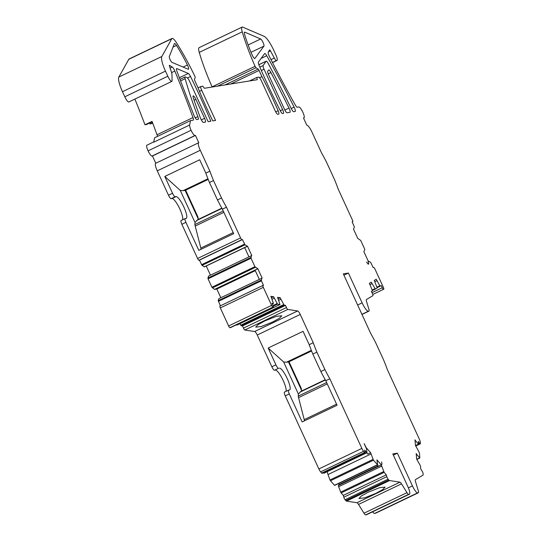 <?xml version="1.0" encoding="UTF-8"?>
<svg xmlns="http://www.w3.org/2000/svg" width="542" height="542" viewBox="0 0 542 542"><rect width="100%" height="100%" fill="white"/><g stroke="black" fill="none" stroke-linecap="round" stroke-linejoin="round"><path stroke-width="0.81" d="M249.408 80.982L256.82 77.438L257.267 79.708L204.375 88.278L202.81 86.185L200.947 86.49A4.011 0.908 64.4 0 0 200.892 86.503A4.011 0.908 64.4 0 0 201.692 90.277L215.574 120.453L212.776 120.907A120.317 27.215 -115.6 0 1 203.853 101.645A120.317 27.215 -115.6 0 1 197.708 87.011L194.863 80.833A1.606 0.366 64.4 0 1 194.49 79.389L195.167 77.594A1.606 0.366 64.4 0 0 194.754 76.063A80.209 18.143 64.4 0 0 176.326 42.513A10.427 2.358 64.4 0 0 172.071 38.441A10.427 2.358 64.4 0 0 171.794 38.719L161.848 56.49A16.043 3.631 64.4 0 0 165.473 71.138L167.817 76.226A6.016 1.362 64.4 0 0 171.719 81.456A6.016 1.362 64.4 0 0 171.807 81.429A6.016 1.362 64.4 0 0 172.078 80.609L171.99 74.64A6.016 1.362 64.4 0 0 171.448 72.127L169.47 66.219A1.606 0.366 64.4 0 1 169.402 65.331A1.606 0.366 64.4 0 1 169.551 65.365L172.268 67.052A4.011 0.908 64.4 0 1 172.41 67.154A4.011 0.908 64.4 0 1 174.829 71.056L171.597 72.601M188.318 73.455A4.011 0.908 64.4 0 1 190.54 76.51A188.724 42.689 -115.6 0 1 210.831 121.218L208.121 121.659L189.49 81.144A4.011 0.908 64.4 0 0 187.085 77.696L185.35 76.964A4.011 0.908 64.4 0 0 185.093 76.944A4.011 0.908 64.4 0 0 185.134 78.719A160.425 36.287 64.4 0 0 193.033 103.4A160.425 36.287 64.4 0 0 197.857 116.625A4.011 0.908 64.4 0 1 198.223 119.348A4.011 0.908 64.4 0 1 198.162 119.369L196.895 119.572A4.011 0.908 64.4 0 1 193.941 115.277A606.491 137.173 64.4 0 1 189.476 103.976A606.491 137.173 64.4 0 1 176.936 71.253A4.011 0.908 64.4 0 1 176.597 68.583A4.011 0.908 64.4 0 1 176.855 68.604L188.318 73.455L179.375 77.73M152.194 121.808L146.482 124.538L144.992 124.775A320.85 72.567 64.4 0 0 134.89 99.084M172.071 38.441L129.077 59.003A10.427 2.358 64.4 0 0 128.8 59.281L118.847 77.052A16.043 3.631 64.4 0 0 122.478 91.7L124.816 96.788A6.016 1.362 64.4 0 0 128.806 101.991L171.807 81.429M190.527 120.602L154.578 137.797L153.684 142.221L189.632 125.026L190.527 120.602L193.23 120.168A4.011 0.908 64.4 0 0 193.284 120.148A4.011 0.908 64.4 0 0 192.979 117.573A320.85 72.567 64.4 0 0 174.829 71.056M189.632 125.026A6.016 1.362 64.4 0 0 191.075 130.283A6.016 1.362 64.4 0 0 194.978 135.507L195.445 135.432L198.792 142.709A8.022 1.816 64.4 0 0 198.677 142.742A8.022 1.816 64.4 0 0 200.276 150.283L209.876 171.157A56.151 12.696 64.4 0 0 213.501 180.567L221.529 198.02A56.151 12.696 64.4 0 0 226.461 207.213L240.58 237.911A2.005 0.454 64.4 0 0 241.881 239.652L242.437 239.564L244.991 244.815L247.518 246.258L251.786 255.533L208.419 276.156L208.04 278.818L211.915 287.253L214.524 289.428L216.847 289.049L220.838 297.721M208.04 278.818L251.034 258.249L251.413 255.594M251.034 258.249L254.916 266.684L257.89 268.805L262.152 278.073L218.785 298.703L218.216 300.647L220.445 305.79M218.406 301.359L261.407 280.797L261.779 278.134M261.407 280.797L263.514 285.377L262.951 285.465A2.005 0.454 64.4 0 0 262.924 285.478A2.005 0.454 64.4 0 0 263.324 287.362L271.617 305.39A2.005 0.454 64.4 0 0 272.877 307.138L273.188 307.185A2.005 0.454 64.4 0 0 273.256 307.172A2.005 0.454 64.4 0 0 272.931 305.451L271.982 303.269L273.331 303.479L273.317 303.005L270.878 296.318L273.615 296.745L271.501 297.754M273.202 306.176L277.497 304.123L273.615 296.745M277.497 304.123L280.018 304.509L277.531 297.348L280.268 297.775L280.905 299.231L278.676 300.295M283.73 304.624L240.729 325.186L241.156 325.722L284.15 305.16L280.905 299.231M284.15 305.16L285.505 305.37L242.504 325.932L241.156 325.722M297.646 310.966L254.645 331.528A4.011 0.908 64.4 0 1 257.254 335.017L300.248 314.448A4.011 0.908 64.4 0 0 297.646 310.966L287.782 309.448A2.005 0.454 64.4 0 1 286.454 307.551L285.505 305.37M300.248 314.448L313.256 342.734A56.151 12.696 64.4 0 0 316.88 352.137L324.909 369.59A56.151 12.696 64.4 0 0 329.841 378.783L361.853 448.39A4.011 0.908 64.4 0 0 363.621 451.303L364.671 452.502A2.005 0.454 64.4 0 0 365.118 452.773A2.005 0.454 64.4 0 0 365.112 451.947L364.61 450.111L366.961 452.692L366.588 448.979L364.143 443.6L366.229 447.706L370.633 452.726L367.815 454.074L366.71 452.814M373.018 459.399L330.024 479.961L330.464 480.761L373.458 460.192L370.633 452.726M373.458 460.192L377.632 464.853L376.92 459.887L381.297 464.873L382.029 463.966L381.48 461.947M383.695 471.56L340.701 492.122L341.142 492.922L384.136 472.36L381.324 464.921L382.049 464.013L381.487 461.947M384.136 472.36L386.311 474.833L343.31 495.395L341.142 492.922M386.812 476.669L343.811 497.231A2.005 0.454 64.4 0 0 345.091 499.744L388.086 479.182A2.005 0.454 64.4 0 1 386.812 476.669L386.311 474.833M388.086 479.182L388.79 479.982A4.011 0.908 64.4 0 0 389.535 480.551L399.955 482.17A4.011 0.908 64.4 0 1 401.514 483.857L406.988 492.651A4.011 0.908 64.4 0 0 408.627 494.338L409.346 494.223A8.022 1.816 64.4 0 0 409.461 494.182A8.022 1.816 64.4 0 0 407.862 486.648L392.814 453.918L397.374 453.18L412.428 485.91A8.022 1.816 64.4 0 0 417.631 492.874L418.349 492.759A4.011 0.908 64.4 0 0 418.41 492.746A4.011 0.908 64.4 0 0 418.322 490.815L415.511 481.587A4.011 0.908 64.4 0 1 415.402 479.663L422.997 475.131A4.011 0.908 64.4 0 0 423.153 474.413L423.072 473.518A2.005 0.454 64.4 0 0 422.022 470.964L420.877 469.23L420.328 465.625L416.69 459.196L416.188 453.559L416.954 454.718L416.324 455.023M416.859 459.447L419.833 458.017L416.954 454.718M419.833 458.017L419.413 452.753L415.477 445.497L414.976 439.867L415.734 441.019L415.104 441.323M415.639 445.748L418.614 444.325L415.734 441.019M418.614 444.325L418.404 441.398L419.542 443.132A2.005 0.454 64.4 0 0 420.314 443.837A2.005 0.454 64.4 0 0 420.396 443.471L420.28 442.13A4.011 0.908 64.4 0 0 419.305 439.081L387.293 369.481A56.151 12.696 64.4 0 0 383.668 360.071L375.64 342.619A56.151 12.696 64.4 0 0 370.708 333.425L343.316 273.873L348.391 273.053L343.926 275.187M361.921 314.313L368.357 311.23A9.627 2.175 64.4 0 1 362.11 302.87L348.391 273.053M368.357 311.23L368.912 311.142A4.011 0.908 64.4 0 0 368.973 311.122A4.011 0.908 64.4 0 0 368.885 309.191L366.527 301.46A4.011 0.908 64.4 0 1 366.419 299.536L372.91 295.661A2.005 0.454 64.4 0 0 372.422 293.622L371.378 291.46L372.361 290.871L372.266 290.282L369.387 283.344L371.378 282.152L372.083 283.595L369.99 284.591M352.693 221.705L352.72 221.692A2.005 0.454 64.4 0 1 352.693 221.705L352.131 221.793L354.427 227.084L353.492 229.097L357.754 238.365L360.728 240.485L364.61 248.92L364.8 249.632L363.858 251.637L368.12 260.898L370.653 262.355L373.208 267.606L373.763 267.518A2.005 0.454 64.4 0 1 375.064 269.259L383.357 287.294A2.005 0.454 64.4 0 1 383.77 289.171L383.54 289.306A2.005 0.454 64.4 0 1 383.533 289.313L372.774 294.455L383.526 289.32A2.005 0.454 64.4 0 1 382.279 287.734L381.229 285.573L380.24 286.162L379.854 285.749L376.229 279.252L374.237 280.444L377.212 287.971L375.396 289.055L372.083 283.595M368.126 260.912L368.736 264.035L368.106 264.137L366.541 262.037L368.099 264.123L368.729 264.022L368.12 260.912M352.72 221.692A2.005 0.454 64.4 0 0 352.32 219.808L338.201 189.111A56.151 12.696 64.4 0 0 334.577 179.707L326.548 162.254A56.151 12.696 64.4 0 0 321.616 153.061L312.016 132.18A8.022 1.816 64.4 0 0 306.806 125.209L303.466 117.939L303.927 117.865A6.016 1.362 64.4 0 0 304.015 117.838A6.016 1.362 64.4 0 0 302.815 112.18A6.016 1.362 64.4 0 0 298.913 106.957L297.233 107.228A4.011 0.908 64.4 0 1 295.255 104.958A320.85 72.567 64.4 0 1 286.095 88.326A320.85 72.567 64.4 0 1 269.428 56.524A4.011 0.908 64.4 0 1 268.222 52.242L269.57 49.911A1.606 0.366 64.4 0 1 269.611 49.871A1.606 0.366 64.4 0 1 270.492 50.887L274.313 58.035A4.011 0.908 64.4 0 0 276.454 60.582L276.948 60.501A6.016 1.362 64.4 0 0 277.037 60.474A6.016 1.362 64.4 0 0 275.837 54.823L273.663 50.094A16.043 3.631 64.4 0 0 264.056 36.294L242.775 27.147A10.427 2.358 64.4 0 0 242.098 27.1A10.427 2.358 64.4 0 0 242.24 31.836A80.209 18.143 64.4 0 0 255.092 66.293A1.606 0.366 64.4 0 0 256.048 67.736L258.168 69.078A1.606 0.366 64.4 0 1 259.083 70.433L261.922 76.612A120.317 27.215 64.4 0 1 278.127 110.724L275.709 111.882M256.82 77.438L258.683 77.133A4.011 0.908 64.4 0 1 261.285 80.623L275.167 110.798A4.011 0.908 64.4 0 0 277.768 114.287L278.703 114.132A4.011 0.908 64.4 0 0 278.757 114.118A4.011 0.908 64.4 0 0 278.127 110.724M169.314 56.605L174.341 43.699A4.81 1.091 64.4 0 1 174.497 43.509A4.81 1.091 64.4 0 1 176.482 45.426A56.151 12.696 64.4 0 1 187.417 64.999A4.011 0.908 64.4 0 1 188.44 69.24A4.011 0.908 64.4 0 1 188.182 69.227L172.051 62.398A3.286 0.745 64.4 0 1 170.141 59.701A3.286 0.745 64.4 0 1 169.314 56.605M283.358 113.38A4.011 0.908 64.4 0 0 283.419 113.366A4.011 0.908 64.4 0 0 282.619 109.592L264.056 69.234A4.011 0.908 64.4 0 1 263.161 65.548L266.061 61.28A4.011 0.908 64.4 0 1 266.156 61.199A4.011 0.908 64.4 0 1 268.385 63.787A401.06 90.71 64.4 0 1 281.494 89.071A401.06 90.71 64.4 0 1 291.291 108.651A4.011 0.908 64.4 0 0 293.696 111.706L295.126 111.476A4.011 0.908 64.4 0 0 295.18 111.456A4.011 0.908 64.4 0 0 294.116 107.133A287.477 65.02 64.4 0 0 266.732 55.731A4.011 0.908 64.4 0 0 264.713 53.529A4.011 0.908 64.4 0 0 264.632 53.604L258.398 62.1A4.011 0.908 64.4 0 0 259.103 65.399A188.724 42.689 64.4 0 0 280.194 110.595A4.011 0.908 64.4 0 0 282.524 113.515L283.358 113.38M287.084 112.777L289.943 112.316A4.011 0.908 64.4 0 0 289.997 112.296A4.011 0.908 64.4 0 0 288.988 108.082A393.038 88.895 64.4 0 0 280.234 90.616A393.038 88.895 64.4 0 0 270.939 72.587A4.011 0.908 64.4 0 0 268.669 69.932A4.011 0.908 64.4 0 0 268.581 70.013L267.768 71.205A4.011 0.908 64.4 0 0 268.656 74.891L284.475 109.294A4.011 0.908 64.4 0 0 287.084 112.777M205.33 122.113A4.011 0.908 64.4 0 0 205.384 122.092A4.011 0.908 64.4 0 0 204.585 118.325L195.858 99.342A4.011 0.908 64.4 0 0 193.196 95.88A4.011 0.908 64.4 0 0 193.365 98.061A152.404 34.471 64.4 0 0 196.014 105.853A152.404 34.471 64.4 0 0 200.398 117.871A4.011 0.908 64.4 0 0 203.446 122.417L205.33 122.113M263.927 46.131A4.011 0.908 64.4 0 0 263.046 42.432A4.011 0.908 64.4 0 0 260.641 38.983L244.835 32.188A4.81 1.091 64.4 0 0 244.523 32.168A4.81 1.091 64.4 0 0 244.598 34.39A56.151 12.696 64.4 0 0 251.949 54.559A4.011 0.908 64.4 0 0 254.821 58.502A4.011 0.908 64.4 0 0 254.903 58.428L263.927 46.131L251.007 52.31M157.485 136.408A4.011 0.908 64.4 0 0 157.031 134.768A320.85 72.567 64.4 0 0 152.045 121.408L144.992 124.775M146.97 145.168A6.016 1.362 64.4 0 0 146.882 145.195A6.016 1.362 64.4 0 0 146.638 145.588A6.016 1.362 64.4 0 0 148.081 150.845A6.016 1.362 64.4 0 0 151.984 156.076L152.451 156.001L155.784 163.257M195.445 135.432L152.451 156.001M155.791 163.271A8.022 1.816 64.4 0 0 155.676 163.305A8.022 1.816 64.4 0 0 157.275 170.845L168.481 195.208A4.011 0.908 64.4 0 0 171.082 198.69L175.141 196.753A4.011 0.908 64.4 0 1 172.532 193.27L168.481 195.208M209.876 171.157L205.825 173.101L199.693 159.761L164.802 176.448L172.532 193.27M213.501 180.567L209.449 182.505A56.151 12.696 -115.6 0 1 205.825 173.101M221.529 198.02L217.477 199.957L209.449 182.505M226.461 207.213L222.41 209.151A56.151 12.696 -115.6 0 1 217.477 199.957M222.41 209.151L233.683 233.677L198.792 250.363L185.913 222.355L181.861 224.293L197.579 258.473A2.005 0.454 64.4 0 0 198.887 260.214L199.442 260.126L201.997 265.377L204.524 266.827L244.699 247.606L248.92 256.786M242.437 239.564L199.442 260.126M247.152 246.319L204.151 266.888M247.518 246.258L244.699 247.606M257.518 268.866L214.524 289.428M257.89 268.805L255.072 270.153L259.293 279.326M262.897 285.492L219.957 306.034A2.005 0.454 64.4 0 0 219.93 306.04A2.005 0.454 64.4 0 0 220.33 307.924L263.324 287.362M271.617 305.39L228.622 325.959L220.33 307.924M228.622 325.959A2.005 0.454 64.4 0 0 229.876 327.7L272.877 307.138M273.188 307.185L229.876 327.7M274.245 298.195L272.023 299.259M236.116 324.943L237.017 325.071L280.018 304.509M278.154 298.784L280.268 297.775M240.729 325.186L239.937 323.676M286.454 307.551L243.46 328.113L242.504 325.932M243.46 328.113A2.005 0.454 64.4 0 0 244.788 330.017L287.782 309.448M254.645 331.528L244.788 330.017M297.599 310.972L254.598 331.535M313.256 342.734L309.204 344.671L303.066 331.338L268.175 348.025L275.912 364.841A4.011 0.908 64.4 0 0 278.513 368.323L274.462 370.261L278.513 368.323M257.254 335.017L271.86 366.778A4.011 0.908 64.4 0 0 274.462 370.261M316.88 352.137L312.829 354.075A56.151 12.696 -115.6 0 1 309.204 344.671M324.909 369.59L320.857 371.527L312.829 354.075M329.841 378.783L325.783 380.721A56.151 12.696 -115.6 0 1 320.857 371.527M325.783 380.721L337.063 405.247L302.172 421.933L289.293 393.926L285.241 395.863L318.859 468.952A4.011 0.908 64.4 0 0 320.62 471.865L321.67 473.064A2.005 0.454 64.4 0 0 322.117 473.342L365.118 452.773M323.411 472.719L323.96 473.254L366.961 452.692M370.979 453.986L327.985 474.548L327.205 471.703M330.024 479.961L327.985 474.548M330.464 480.761L334.638 485.422L377.632 464.853M381.297 464.873L378.479 466.222L377.381 464.975M378.167 465.869L339.055 484.575L338.75 483.45M381.324 464.921L338.323 485.49L339.055 484.575M381.656 466.147L338.655 486.716L338.323 485.49M340.701 492.122L338.655 486.716M343.811 497.231L343.31 495.395M345.091 499.744L345.789 500.544A4.011 0.908 64.4 0 0 346.541 501.113L389.535 480.551M406.988 492.651L363.994 513.213L358.513 504.419A4.011 0.908 64.4 0 0 356.961 502.732L346.541 501.113M363.994 513.213A4.011 0.908 64.4 0 0 365.633 514.9L408.627 494.338M409.346 494.223L365.633 514.9M366.351 514.785A8.022 1.816 64.4 0 0 366.467 514.751L409.461 494.182M397.374 453.18L393.356 455.104M372.571 511.824A8.022 1.816 64.4 0 0 374.637 513.443L417.631 492.874M391.432 502.807L396.182 500.537M418.349 492.759L374.637 513.443M376.927 280.695L374.84 281.698M212.173 87.011A1.606 0.366 -115.6 0 1 212.098 86.855A80.209 18.143 -115.6 0 1 199.246 52.398A10.427 2.358 -115.6 0 1 199.104 47.662L242.098 27.1M259.55 77.743L261.922 76.612M149.7 123A160.425 36.287 64.4 0 0 150.039 123.962L152.553 122.756M150.039 123.962L152.763 123.298M181.123 220.506A4.011 0.908 64.4 0 0 181.062 220.526L185.113 218.589A4.011 0.908 64.4 0 1 185.174 218.568L186.102 218.419A12.032 2.724 64.4 0 0 186.279 218.365A12.032 2.724 64.4 0 0 183.711 206.698A12.032 2.724 64.4 0 0 176.069 196.604L175.141 196.753M182.64 219.767A12.032 2.724 64.4 0 0 179.07 207.423A12.032 2.724 64.4 0 0 172.017 198.541L171.082 198.69M185.113 218.589A4.011 0.908 64.4 0 0 185.913 222.355M181.062 220.526A4.011 0.908 64.4 0 0 181.861 224.293M206.245 266L210.465 275.173M255.302 270.661L216.847 289.049M284.496 392.083A4.011 0.908 64.4 0 0 284.442 392.096L288.493 390.159A4.011 0.908 64.4 0 1 288.554 390.138L289.482 389.989A12.032 2.724 64.4 0 0 289.658 389.935A12.032 2.724 64.4 0 0 287.091 378.269A12.032 2.724 64.4 0 0 279.448 368.174M286.02 391.344A12.032 2.724 64.4 0 0 282.45 378.993A12.032 2.724 64.4 0 0 275.397 370.111M288.493 390.159A4.011 0.908 64.4 0 0 289.293 393.926M284.442 392.096A4.011 0.908 64.4 0 0 285.241 395.863M164.802 176.448L180.262 190.411L183.108 190.655L184.7 190.438L208.128 179.233M201.109 249.259A4.011 0.908 64.4 0 0 200.838 248.053L195.188 226.048A4.011 0.908 64.4 0 1 194.91 224.53L195.012 222.477L180.262 190.411M268.175 348.025L283.642 361.981L286.488 362.225L288.08 362.009L311.508 350.803M304.482 420.829A4.011 0.908 64.4 0 0 304.218 419.623L298.567 397.618A4.011 0.908 64.4 0 1 298.29 396.1L298.391 394.048L283.642 361.981M200.838 248.053L233.182 232.586M223.873 212.335L195.188 226.048M195.012 222.477L197.681 219.693L221.834 208.135M208.203 179.409L185.635 190.201L197.911 216.888L198.27 219.408M198.352 219.158L185.073 190.289L184.7 190.438M304.218 419.623L336.562 404.156M327.246 383.905L298.567 397.618M298.391 394.048L301.061 391.263L325.214 379.712M311.575 350.979L289.015 361.771L301.284 388.458L301.643 390.978M301.731 390.735L288.452 361.86L288.08 362.009M185.635 190.201L185.073 190.289M289.015 361.771L288.452 361.86M264.936 320.864L276.19 316.399L281.813 315.762L279.536 318.195L272.585 322.05L261.325 326.514L255.709 327.151L257.978 324.712L264.936 320.864M368.201 492.197L379.461 487.732L385.077 487.095L382.808 489.534L375.85 493.383L364.597 497.854L358.973 498.484L361.25 496.052L368.201 492.197M190.54 76.51L187.478 77.973M176.448 68.793L176.855 68.604M124.816 96.788L167.817 76.226M122.478 91.7L165.473 71.138M161.848 56.49L118.847 77.052M128.8 59.281L171.794 38.719M201.319 119.89L204.585 118.325M157.031 134.768L192.979 117.573M148.081 150.845L191.075 130.283M151.984 156.076L194.978 135.507M157.275 170.845L200.276 150.283M240.58 237.911L197.579 258.473M198.887 260.214L241.881 239.652M244.544 244.144L201.549 264.706M201.997 265.377L244.991 244.815M250.844 257.538L207.85 278.107M254.916 266.684L211.915 287.253M212.362 287.924L255.363 267.355M261.217 280.085L218.216 300.647M273.331 303.479L272.287 303.974M277.077 303.588L272.972 305.553M279.984 304.509L236.989 325.078M271.86 366.778L275.912 364.841M361.853 448.39L318.859 468.952M320.62 471.865L363.621 451.303M364.671 452.502L321.67 473.064M366.778 452.584L323.784 473.146M377.456 464.745L334.461 485.307M388.79 479.982L345.789 500.544M356.961 502.732L399.955 482.17M358.513 504.419L401.514 483.857M412.428 485.91L408.383 487.841M419.643 457.895L416.751 459.277M418.424 444.196L415.531 445.585M419.542 443.132L418.6 443.586M362.11 302.87L357.639 305.004M368.912 311.142L361.981 314.455L368.973 311.122M375.003 288.649L372.158 290.011M372.347 290.512L375.389 289.062L372.347 290.512M379.854 285.749L377.008 287.111M377.198 287.619L380.233 286.162L377.198 287.619M382.279 287.734L371.961 292.673M276.948 60.501L272.538 62.615M242.24 31.836L199.246 52.398M255.092 66.293L212.098 86.855M256.048 67.736L217.566 86.137M225.005 84.931L258.168 69.078M259.083 70.433L230.668 84.017M199.47 91.334L201.692 90.277M173.027 47.079L176.482 45.426M183.088 67.066L187.417 64.999M280.255 110.724L282.619 109.592M266.732 55.731L261.088 58.428M294.116 107.133L291.23 108.515M258.839 64.735L266.061 61.28M259.848 67.127L263.161 65.548M261.332 70.535L264.056 69.234M180.574 80.9L185.134 78.719M195.249 117.878L197.857 116.625M268.229 73.881L270.939 72.587M284.855 110.06L288.988 108.082M194.077 100.195L195.858 99.342M248.134 44.966L260.641 38.983M244.34 32.418L244.835 32.188M176.069 196.604L172.017 198.541M207.952 178.779L183.108 190.655M311.332 350.349L286.488 362.225M194.91 224.53L223.25 210.98M221.99 208.413L196.556 220.574M298.29 396.1L326.623 382.55M325.369 379.983L299.929 392.151M272.47 62.486L276.454 60.582M270.492 50.887L268.446 51.863M271 59.62L274.313 58.035M170.1 68.096L172.268 67.052M146.882 145.195L153.745 141.909M155.676 163.305L198.677 142.742M219.93 306.04L262.924 285.478M230.262 327.741L273.256 307.172M272.294 303.987L273.358 303.473M375.41 513.308L418.41 492.746M415.802 445.991L420.314 443.837M277.037 60.474L272.545 62.621M198.054 87.865L200.892 86.503M258.825 64.701L266.156 61.199M179.998 79.383L185.093 76.944"/></g></svg>
